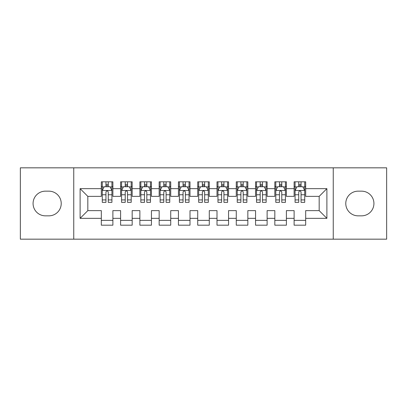 <?xml version="1.0" encoding="UTF-8"?>
<svg xmlns="http://www.w3.org/2000/svg" width="407" height="407" viewBox="0 0 407 407"><rect width="100%" height="100%" fill="white"/><g stroke="black" fill="none" stroke-linecap="round" stroke-linejoin="round"><path stroke-width="0.61" d="M333.247 239.168L386.65 239.168L386.65 167.832L333.247 167.832L333.247 239.168L73.753 239.168L73.753 167.832L20.35 167.832L20.35 239.168L73.753 239.168M333.247 167.832L73.753 167.832M80.113 218.345L80.113 188.655L101.323 188.655L101.323 196.367L87.826 196.367L87.826 210.633L80.113 218.345L101.323 218.345L101.323 225.188L112.887 225.188L112.887 218.345L120.599 218.345L120.599 225.188L132.168 225.188L132.168 218.345L139.881 218.345L139.881 225.188L151.445 225.188L151.445 218.345L159.157 218.345L159.157 225.188L170.726 225.188L170.726 218.345L178.439 218.345L178.439 225.188L190.003 225.188L190.003 218.345L197.716 218.345L197.716 225.188L209.284 225.188L209.284 218.345L216.997 218.345L216.997 225.188L228.561 225.188L228.561 218.345L236.274 218.345L236.274 225.188L247.843 225.188L247.843 218.345L255.555 218.345L255.555 225.188L267.119 225.188L267.119 218.345L274.832 218.345L274.832 225.188L286.401 225.188L286.401 218.345L294.113 218.345L294.113 225.188L305.677 225.188L305.677 210.633L319.174 210.633L319.174 196.367L305.677 196.367L305.677 188.655L326.887 188.655L326.887 218.345L305.677 218.345M305.677 188.655L305.677 181.812L294.113 181.812L294.113 188.655L286.401 188.655L286.401 181.812L274.832 181.812L274.832 188.655L267.119 188.655L267.119 181.812L255.555 181.812L255.555 188.655L247.843 188.655L247.843 181.812L236.274 181.812L236.274 188.655L228.561 188.655L228.561 181.812L216.997 181.812L216.997 188.655L209.284 188.655L209.284 181.812L197.716 181.812L197.716 188.655L190.003 188.655L190.003 181.812L178.439 181.812L178.439 188.655L170.726 188.655L170.726 181.812L159.157 181.812L159.157 188.655L151.445 188.655L151.445 181.812L139.881 181.812L139.881 188.655L132.168 188.655L132.168 181.812L120.599 181.812L120.599 188.655L112.887 188.655L112.887 181.812L101.323 181.812L101.323 188.655M286.401 218.345L286.401 210.633L294.113 210.633L294.113 218.345M326.887 188.655L319.174 196.367M267.119 218.345L267.119 210.633L274.832 210.633L274.832 218.345M294.113 188.655L294.113 196.367L286.401 196.367L286.401 188.655M247.843 218.345L247.843 210.633L255.555 210.633L255.555 218.345M274.832 188.655L274.832 196.367L267.119 196.367L267.119 188.655M228.561 218.345L228.561 210.633L236.274 210.633L236.274 218.345M255.555 188.655L255.555 196.367L247.843 196.367L247.843 188.655M209.284 218.345L209.284 210.633L216.997 210.633L216.997 218.345M236.274 188.655L236.274 196.367L228.561 196.367L228.561 188.655M190.003 218.345L190.003 210.633L197.716 210.633L197.716 218.345M216.997 188.655L216.997 196.367L209.284 196.367L209.284 188.655M170.726 218.345L170.726 210.633L178.439 210.633L178.439 218.345M197.716 188.655L197.716 196.367L190.003 196.367L190.003 188.655M151.445 218.345L151.445 210.633L159.157 210.633L159.157 218.345M178.439 188.655L178.439 196.367L170.726 196.367L170.726 188.655M132.168 218.345L132.168 210.633L139.881 210.633L139.881 218.345M159.157 188.655L159.157 196.367L151.445 196.367L151.445 188.655M112.887 218.345L112.887 210.633L120.599 210.633L120.599 218.345M139.881 188.655L139.881 196.367L132.168 196.367L132.168 188.655M87.826 210.633L101.323 210.633L101.323 218.345M120.599 188.655L120.599 196.367L112.887 196.367L112.887 188.655M294.113 186.63L295.075 186.63M304.716 186.63L305.677 186.63M274.832 186.63L275.798 186.63M285.434 186.63L286.401 186.63M255.555 186.63L256.517 186.63M266.158 186.63L267.119 186.63M236.274 186.63L237.24 186.63M246.876 186.63L247.843 186.63M216.997 186.63L217.959 186.63M227.599 186.63L228.561 186.63M197.716 186.63L198.682 186.63M208.318 186.63L209.284 186.63M178.439 186.63L179.401 186.63M189.041 186.63L190.003 186.63M159.157 186.63L160.124 186.63M169.76 186.63L170.726 186.63M139.881 186.63L140.842 186.63M150.483 186.63L151.445 186.63M120.599 186.63L121.566 186.63M131.202 186.63L132.168 186.63M101.323 186.63L102.284 186.63M111.925 186.63L112.887 186.63M101.323 220.37L112.887 220.37M120.599 220.37L132.168 220.37M139.881 220.37L151.445 220.37M159.157 220.37L170.726 220.37M178.439 220.37L190.003 220.37M197.716 220.37L209.284 220.37M216.997 220.37L228.561 220.37M236.274 220.37L247.843 220.37M255.555 220.37L267.119 220.37M274.832 220.37L286.401 220.37M294.113 220.37L305.677 220.37M80.113 188.655L87.826 196.367M319.174 210.633L326.887 218.345M45.411 191.163A12.337 12.337 0 0 0 33.074 203.5A12.337 12.337 0 0 0 45.411 215.837L48.881 215.837A12.337 12.337 0 0 0 61.223 203.5A12.337 12.337 0 0 0 48.881 191.163L45.411 191.163M361.589 215.837A12.337 12.337 0 0 0 373.926 203.5A12.337 12.337 0 0 0 361.589 191.163L358.119 191.163A12.337 12.337 0 0 0 345.777 203.5A12.337 12.337 0 0 0 358.119 215.837L361.589 215.837M108.262 184.315L105.947 184.315M111.925 199.929L108.262 199.929L108.262 202.345L111.925 202.345L111.925 190.583L109.997 186.727L104.212 186.727L102.284 190.583L102.284 202.345L105.947 202.345L105.947 199.929L102.284 199.929M102.284 190.583L102.284 181.812M111.925 190.583L111.925 181.812M105.947 186.727L105.947 181.812M108.262 181.812L108.262 186.727M108.262 199.929L108.262 192.028C107.494 190.542 106.72 190.542 105.947 192.028L105.947 199.929M108.262 186.63L105.947 186.63M127.539 184.315L125.229 184.315M131.202 199.929L127.539 199.929L127.539 202.345L131.202 202.345L131.202 190.583L129.278 186.727L123.494 186.727L121.566 190.583L121.566 202.345L125.229 202.345L125.229 199.929L121.566 199.929M121.566 190.583L121.566 181.812M131.202 190.583L131.202 181.812M125.229 186.727L125.229 181.812M127.539 181.812L127.539 186.727M127.539 199.929L127.539 192.028C126.77 190.542 126.002 190.542 125.229 192.028L125.229 199.929M127.539 186.63L125.229 186.63M146.82 184.315L144.505 184.315M150.483 199.929L146.82 199.929L146.82 202.345L150.483 202.345L150.483 190.583L148.555 186.727L142.771 186.727L140.842 190.583L140.842 202.345L144.505 202.345L144.505 199.929L140.842 199.929M140.842 190.583L140.842 181.812M150.483 190.583L150.483 181.812M144.505 186.727L144.505 181.812M146.82 181.812L146.82 186.727M146.82 199.929L146.82 192.028C146.052 190.542 145.279 190.542 144.505 192.028L144.505 199.929M146.82 186.63L144.505 186.63M166.097 184.315L163.787 184.315M169.76 199.929L166.097 199.929L166.097 202.345L169.76 202.345L169.76 190.583L167.832 186.727L162.052 186.727L160.124 190.583L160.124 202.345L163.787 202.345L163.787 199.929L160.124 199.929M160.124 190.583L160.124 181.812M169.76 190.583L169.76 181.812M163.787 186.727L163.787 181.812M166.097 181.812L166.097 186.727M166.097 199.929L166.097 192.028C165.328 190.542 164.555 190.542 163.787 192.028L163.787 199.929M166.097 186.63L163.787 186.63M185.378 184.315L183.064 184.315M189.041 199.929L185.378 199.929L185.378 202.345L189.041 202.345L189.041 190.583L187.113 186.727L181.329 186.727L179.401 190.583L179.401 202.345L183.064 202.345L183.064 199.929L179.401 199.929M179.401 190.583L179.401 181.812M189.041 190.583L189.041 181.812M183.064 186.727L183.064 181.812M185.378 181.812L185.378 186.727M185.378 199.929L185.378 192.028C184.61 190.542 183.837 190.542 183.064 192.028L183.064 199.929M185.378 186.63L183.064 186.63M204.655 184.315L202.345 184.315M208.318 199.929L204.655 199.929L204.655 202.345L208.318 202.345L208.318 190.583L206.39 186.727L200.61 186.727L198.682 190.583L198.682 202.345L202.345 202.345L202.345 199.929L198.682 199.929M198.682 190.583L198.682 181.812M208.318 190.583L208.318 181.812M202.345 186.727L202.345 181.812M204.655 181.812L204.655 186.727M204.655 199.929L204.655 192.028C203.887 190.542 203.113 190.542 202.345 192.028L202.345 199.929M204.655 186.63L202.345 186.63M223.936 184.315L221.622 184.315M227.599 199.929L223.936 199.929L223.936 202.345L227.599 202.345L227.599 190.583L225.671 186.727L219.887 186.727L217.959 190.583L217.959 202.345L221.622 202.345L221.622 199.929L217.959 199.929M217.959 190.583L217.959 181.812M227.599 190.583L227.599 181.812M221.622 186.727L221.622 181.812M223.936 181.812L223.936 186.727M223.936 199.929L223.936 192.028C223.163 190.542 222.395 190.542 221.622 192.028L221.622 199.929M223.936 186.63L221.622 186.63M243.213 184.315L240.903 184.315M246.876 199.929L243.213 199.929L243.213 202.345L246.876 202.345L246.876 190.583L244.948 186.727L239.168 186.727L237.24 190.583L237.24 202.345L240.903 202.345L240.903 199.929L237.24 199.929M237.24 190.583L237.24 181.812M246.876 190.583L246.876 181.812M240.903 186.727L240.903 181.812M243.213 181.812L243.213 186.727M243.213 199.929L243.213 192.028C242.445 190.542 241.672 190.542 240.903 192.028L240.903 199.929M243.213 186.63L240.903 186.63M262.495 184.315L260.18 184.315M266.158 199.929L262.495 199.929L262.495 202.345L266.158 202.345L266.158 190.583L264.229 186.727L258.445 186.727L256.517 190.583L256.517 202.345L260.18 202.345L260.18 199.929L256.517 199.929M256.517 190.583L256.517 181.812M266.158 190.583L266.158 181.812M260.18 186.727L260.18 181.812M262.495 181.812L262.495 186.727M262.495 199.929L262.495 192.028C261.721 190.542 260.953 190.542 260.18 192.028L260.18 199.929M262.495 186.63L260.18 186.63M281.771 184.315L279.461 184.315M285.434 199.929L281.771 199.929L281.771 202.345L285.434 202.345L285.434 190.583L283.506 186.727L277.722 186.727L275.798 190.583L275.798 202.345L279.461 202.345L279.461 199.929L275.798 199.929M275.798 190.583L275.798 181.812M285.434 190.583L285.434 181.812M279.461 186.727L279.461 181.812M281.771 181.812L281.771 186.727M281.771 199.929L281.771 192.028C281.003 190.542 280.23 190.542 279.461 192.028L279.461 199.929M281.771 186.63L279.461 186.63M301.053 184.315L298.738 184.315M304.716 199.929L301.053 199.929L301.053 202.345L304.716 202.345L304.716 190.583L302.788 186.727L297.003 186.727L295.075 190.583L295.075 202.345L298.738 202.345L298.738 199.929L295.075 199.929M295.075 190.583L295.075 181.812M304.716 190.583L304.716 181.812M298.738 186.727L298.738 181.812M301.053 181.812L301.053 186.727M301.053 199.929L301.053 192.028C300.28 190.542 299.511 190.542 298.738 192.028L298.738 199.929M301.053 186.63L298.738 186.63M111.879 190.486L102.335 190.486M102.284 186.961L104.095 186.961M110.114 186.961L111.925 186.961M105.947 194.76L102.284 194.76M111.925 194.76L108.262 194.76M108.262 185.546L105.947 185.546M131.156 190.486L121.612 190.486M121.566 186.961L123.377 186.961M129.39 186.961L131.202 186.961M125.229 194.76L121.566 194.76M131.202 194.76L127.539 194.76M127.539 185.546L125.229 185.546M150.432 190.486L140.893 190.486M140.842 186.961L142.654 186.961M148.672 186.961L150.483 186.961M144.505 194.76L140.842 194.76M150.483 194.76L146.82 194.76M146.82 185.546L144.505 185.546M169.714 190.486L160.17 190.486M160.124 186.961L161.935 186.961M167.949 186.961L169.76 186.961M163.787 194.76L160.124 194.76M169.76 194.76L166.097 194.76M166.097 185.546L163.787 185.546M188.99 190.486L179.451 190.486M179.401 186.961L181.212 186.961M187.23 186.961L189.041 186.961M183.064 194.76L179.401 194.76M189.041 194.76L185.378 194.76M185.378 185.546L183.064 185.546M208.272 190.486L198.728 190.486M198.682 186.961L200.493 186.961M206.507 186.961L208.318 186.961M202.345 194.76L198.682 194.76M208.318 194.76L204.655 194.76M204.655 185.546L202.345 185.546M227.549 190.486L218.01 190.486M217.959 186.961L219.77 186.961M225.788 186.961L227.599 186.961M221.622 194.76L217.959 194.76M227.599 194.76L223.936 194.76M223.936 185.546L221.622 185.546M246.83 190.486L237.286 190.486M237.24 186.961L239.051 186.961M245.065 186.961L246.876 186.961M240.903 194.76L237.24 194.76M246.876 194.76L243.213 194.76M243.213 185.546L240.903 185.546M266.107 190.486L256.568 190.486M256.517 186.961L258.328 186.961M264.347 186.961L266.158 186.961M260.18 194.76L256.517 194.76M266.158 194.76L262.495 194.76M262.495 185.546L260.18 185.546M285.388 190.486L275.844 190.486M275.798 186.961L277.61 186.961M283.623 186.961L285.434 186.961M279.461 194.76L275.798 194.76M285.434 194.76L281.771 194.76M281.771 185.546L279.461 185.546M304.665 190.486L295.121 190.486M295.075 186.961L296.886 186.961M302.905 186.961L304.716 186.961M298.738 194.76L295.075 194.76M304.716 194.76L301.053 194.76M301.053 185.546L298.738 185.546"/></g></svg>
